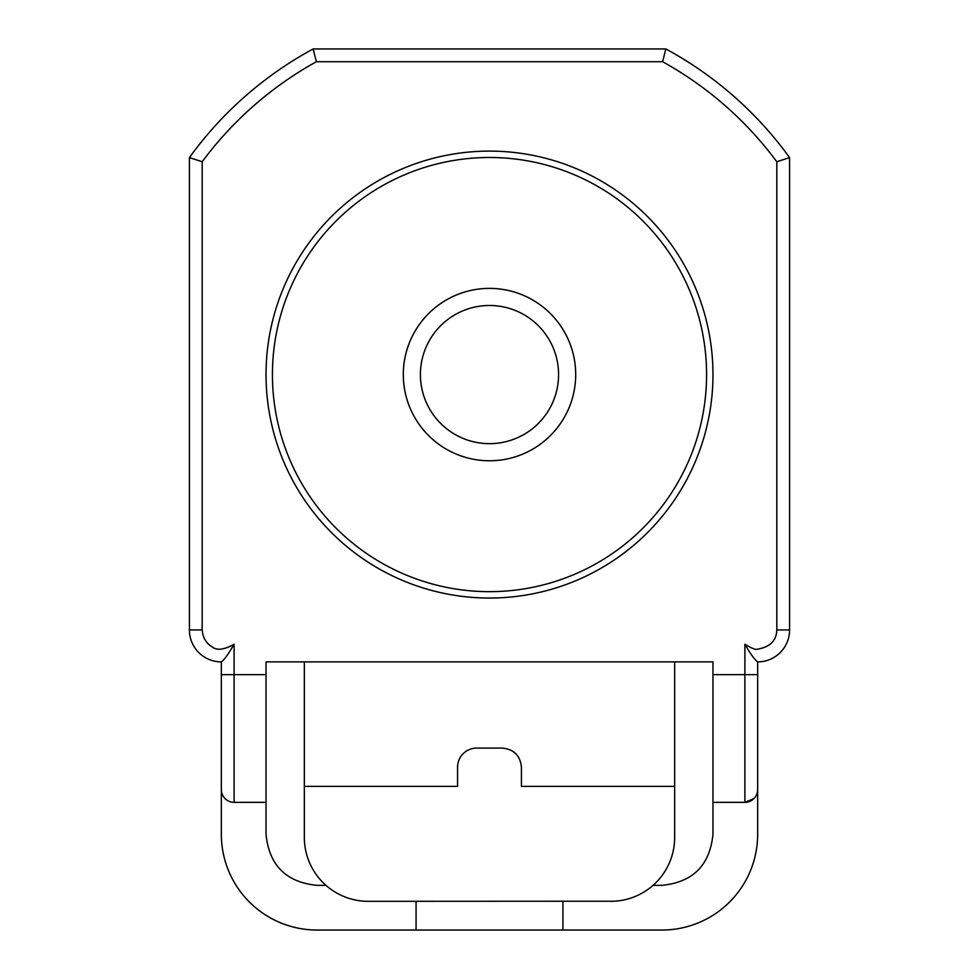 <?xml version="1.0" encoding="UTF-8"?>
<svg xmlns="http://www.w3.org/2000/svg" width="979" height="979" viewBox="0 0 979 979"><rect width="100%" height="100%" fill="white"/><g stroke="black" fill="none" stroke-linecap="round" stroke-linejoin="round"><path stroke-width="1.47" d="M420.419 374.578A69.081 69.081 0 0 0 489.5 443.658A69.081 69.081 0 0 0 558.581 374.578A69.081 69.081 0 0 0 489.5 305.485A69.081 69.081 0 0 0 420.419 374.578M403.495 368.789A86.189 86.189 0 0 0 403.458 369.524L403.495 368.789A86.189 86.189 0 0 1 404.768 358.779L404.902 358.057A86.189 86.189 0 0 1 407.411 348.291L407.643 347.594A86.189 86.189 0 0 1 411.351 338.208L411.669 337.547A86.189 86.189 0 0 1 416.528 328.699L416.919 328.075A86.189 86.189 0 0 1 422.855 319.913L423.32 319.35A86.189 86.189 0 0 1 430.222 311.995L430.76 311.493A86.189 86.189 0 0 1 438.543 305.056L439.13 304.628A86.189 86.189 0 0 1 447.648 299.219L448.296 298.864A86.189 86.189 0 0 1 457.426 294.569L458.111 294.3A86.189 86.189 0 0 1 467.705 291.179L468.427 290.996A86.189 86.189 0 0 1 478.327 289.111L479.061 289.013A86.189 86.189 0 0 1 489.133 288.377L489.867 288.377A86.189 86.189 0 0 1 499.939 289.013L500.673 289.111A86.189 86.189 0 0 1 510.573 290.996L511.295 291.179A86.189 86.189 0 0 1 520.889 294.3L521.574 294.569A86.189 86.189 0 0 1 530.704 298.864L531.352 299.219A86.189 86.189 0 0 1 539.87 304.628L540.457 305.056A86.189 86.189 0 0 1 548.24 311.493L548.778 311.995A86.189 86.189 0 0 1 555.68 319.35L556.145 319.913A86.189 86.189 0 0 1 562.081 328.075L562.472 328.699A86.189 86.189 0 0 1 567.331 337.547L567.649 338.208A86.189 86.189 0 0 1 571.357 347.594L571.589 348.291A86.189 86.189 0 0 1 574.098 358.057L574.232 358.779A86.189 86.189 0 0 1 575.505 368.789L575.542 369.524A86.189 86.189 0 0 1 575.542 379.619A86.189 86.189 0 0 1 575.505 380.354A86.189 86.189 0 0 1 571.589 400.864A86.189 86.189 0 0 1 571.357 401.561A86.189 86.189 0 0 1 556.145 429.23A86.189 86.189 0 0 1 555.68 429.805A86.189 86.189 0 0 1 540.457 444.087A86.189 86.189 0 0 1 539.87 444.527A86.189 86.189 0 0 1 521.574 454.574A86.189 86.189 0 0 1 520.889 454.856A86.189 86.189 0 0 1 500.673 460.044A86.189 86.189 0 0 1 499.939 460.13A86.189 86.189 0 0 1 479.061 460.13A86.189 86.189 0 0 1 478.327 460.044A86.189 86.189 0 0 1 458.111 454.856A86.189 86.189 0 0 1 457.426 454.574A86.189 86.189 0 0 1 439.13 444.527A86.189 86.189 0 0 1 438.543 444.087A86.189 86.189 0 0 1 423.32 429.805A86.189 86.189 0 0 1 422.855 429.23A86.189 86.189 0 0 1 407.643 401.561A86.189 86.189 0 0 1 407.411 400.864A86.189 86.189 0 0 1 403.495 380.354A86.189 86.189 0 0 1 403.458 379.619A86.189 86.189 0 0 1 403.458 369.524L403.458 369.401M706.581 374.578A217.081 217.081 0 0 1 489.5 591.659A217.081 217.081 0 0 1 272.419 374.578A217.081 217.081 0 0 1 489.5 157.497A217.081 217.081 0 0 1 706.581 374.578M266.031 374.578A223.469 223.469 0 0 0 489.5 598.047A223.469 223.469 0 0 0 712.969 374.578A223.469 223.469 0 0 0 489.5 151.109A223.469 223.469 0 0 0 266.031 374.578M744.897 644.243C750.465 653.899 754.723 659.785 757.66 661.89A31.928 31.928 0 0 0 789.588 629.962A31.928 31.928 0 0 1 757.66 661.89A31.928 31.928 0 0 0 789.588 629.962L789.588 157.582L776.812 161.755L776.812 629.962C776.457 640.645 770.081 647.033 757.66 649.126C756.155 650.129 751.896 648.502 744.897 644.243L744.897 674.653L712.969 674.653L712.969 802.352L744.897 802.352L753.916 798.619M789.588 157.582A370.319 370.319 0 0 0 665.867 48.95L313.133 48.95A370.319 370.319 0 0 0 189.412 157.582L189.412 629.962A31.928 31.928 0 0 0 221.34 661.89C224.277 659.785 228.523 653.911 234.103 644.243C223.861 649.934 216.481 650.741 211.966 646.691C206.104 643.264 202.849 637.684 202.188 629.962L202.188 161.755A357.543 357.543 0 0 1 316.401 61.714L662.599 61.714A357.543 357.543 0 0 1 776.812 161.755M562.925 901.316L562.925 930.05L317.11 930.05A95.771 95.771 0 0 1 221.34 834.279L221.34 789.588A12.764 12.764 0 0 0 234.103 802.352L266.031 802.352L266.031 661.89L712.969 661.89L712.969 674.653M665.867 48.95L662.599 61.714M313.133 48.95L316.401 61.714M189.412 157.582L202.188 161.755M221.34 661.89L221.34 789.588M653.042 885.359L661.89 885.359C692.887 882.299 709.91 865.277 712.969 834.279L712.969 802.352L744.897 802.352L744.897 674.653L757.66 674.653L757.66 834.279L757.66 661.89M614.298 901.218L368.19 901.316A63.843 63.843 0 0 1 304.347 837.473L304.347 661.89M674.653 661.89L674.653 837.473A63.843 63.843 0 0 1 610.81 901.316M266.031 802.352L266.031 834.279C269.09 865.277 286.113 882.299 317.11 885.359L325.958 885.359M674.653 786.394L521.428 786.394L521.428 767.242C520.277 755.617 513.889 749.229 502.264 748.078L476.736 748.078A19.152 19.152 0 0 0 457.572 767.242L457.572 786.394L304.347 786.394M221.34 834.279L221.34 729.955M368.19 901.316L364.702 901.218M757.66 789.588A12.764 12.764 0 0 1 744.897 802.352A12.764 12.764 0 0 0 757.66 789.588M757.66 834.279A95.771 95.771 0 0 1 661.89 930.05L562.925 930.05M416.075 930.05L416.075 901.316M789.588 341.267L789.588 336.164M789.588 263.889L789.588 255.886M789.588 479.098L789.588 477.422M789.588 489.928L789.588 483.65M789.588 370.135L789.588 365.693M789.588 372.35L789.588 370.295M789.588 408.182L789.588 406.004M789.588 392.518L789.588 386.84M789.588 399.909L789.588 399.199M789.588 456.667L789.588 449.545M789.588 471.058L789.588 461.611M789.588 466.836L789.588 464.303M789.588 511.76L789.588 498.69M789.588 556.831L789.588 549.256M789.588 516.912L789.588 515.554M789.588 521.428L789.588 520.057M457.548 294.52L457.426 294.569A86.189 86.189 0 0 1 458.111 294.3M467.827 291.142L467.705 291.179A86.189 86.189 0 0 1 468.427 290.996M465.637 291.754L463.214 292.488M472.992 289.98L470.507 290.494M476.198 289.417L473.714 289.833M483.724 288.572L481.203 288.781M447.77 299.158L447.648 299.219A86.189 86.189 0 0 1 448.296 298.864M455.443 295.389L453.13 296.429M462.516 292.709L460.13 293.541M445.788 300.284L443.622 301.605M452.469 296.735L450.205 297.861M436.818 306.354L434.847 307.92M443.01 301.997L440.893 303.392M428.68 313.488L426.917 315.299M434.272 308.397L432.351 310.049M416.601 328.589L416.528 328.699A86.189 86.189 0 0 1 416.919 328.075M421.508 321.589L419.979 323.608M426.416 315.838L424.715 317.71M411.413 338.085L411.351 338.208A86.189 86.189 0 0 1 411.669 337.547M415.402 330.535L414.141 332.725M419.55 324.208L418.106 326.276M407.448 348.169L407.411 348.291A86.189 86.189 0 0 1 407.643 347.594M410.47 340.166L409.491 342.503M413.787 333.374L412.612 335.613M404.792 358.657L404.768 358.779A86.189 86.189 0 0 1 404.902 358.057M406.787 350.347L406.101 352.783M409.222 343.188L408.341 345.55M404.4 360.908L404.033 363.405M405.918 353.492L405.343 355.952M403.36 371.677L403.311 374.211M403.935 364.139L403.666 366.648M403.666 382.495L403.935 385.016M403.311 374.945L403.36 377.466M405.343 393.191L405.918 395.651M404.033 385.738L404.4 388.247M408.341 403.593L409.222 405.967M406.101 396.36L406.787 398.808M412.612 413.542L413.787 415.769M409.491 406.652L410.47 408.977M418.106 422.867L419.55 424.935M414.141 416.418L415.402 418.608M424.715 431.433L426.416 433.305M419.979 425.535L421.508 427.554M432.351 439.106L434.272 440.758M426.917 433.844L428.68 435.655M440.893 445.763L443.01 447.158M434.847 441.223L436.818 442.802M450.205 451.282L452.469 452.408M443.622 447.55L445.788 448.859M460.13 455.614L462.516 456.434M453.13 452.726L455.443 453.754M478.939 460.118L478.327 460.044M470.507 458.649L472.992 459.175M463.214 456.667L465.637 457.401M481.203 460.363L483.724 460.571M473.714 459.31L476.198 459.738M492.021 460.73L494.542 460.619M484.458 460.619L486.979 460.73M502.802 459.738L505.286 459.31M495.276 460.571L497.797 460.363M513.363 457.401L515.786 456.667M506.008 459.175L508.493 458.649M523.557 453.754L525.87 452.726M516.484 456.434L518.87 455.614M533.212 448.859L535.378 447.55M526.531 452.408L528.795 451.282M542.182 442.802L544.153 441.223M535.99 447.158L538.107 445.763M550.32 435.655L552.083 433.844M544.728 440.758L546.649 439.106M557.492 427.554L559.021 425.535M552.584 433.305L554.285 431.433M563.598 418.608L564.859 416.418M559.45 424.935L560.894 422.867M568.53 408.977L569.509 406.652M565.213 415.769L566.388 413.542M572.213 398.808L572.899 396.36M569.778 405.967L570.659 403.593M575.542 379.742L575.505 380.354M574.6 388.247L574.967 385.738M573.082 395.651L573.657 393.191M575.505 368.924L575.505 368.789A86.189 86.189 0 0 1 575.542 369.524M575.64 377.466L575.689 374.945M575.065 385.016L575.334 382.495M574.122 358.192L574.098 358.057A86.189 86.189 0 0 1 574.232 358.779M575.334 366.648L575.065 364.139M575.689 374.211L575.64 371.677M571.406 347.716L571.357 347.594A86.189 86.189 0 0 1 571.589 348.291M573.657 355.952L573.082 353.492M574.967 363.405L574.6 360.908M567.392 337.657L567.331 337.547A86.189 86.189 0 0 1 567.649 338.208M570.659 345.55L569.778 343.188M572.899 352.783L572.213 350.347M562.154 328.185L562.081 328.075A86.189 86.189 0 0 1 562.472 328.699M566.388 335.613L565.213 333.374M569.509 342.503L568.53 340.166M560.894 326.276L559.45 324.208M564.859 332.725L563.598 330.535M554.285 317.71L552.584 315.838M559.021 323.608L557.492 321.589M546.649 310.049L544.728 308.397M552.083 315.299L550.32 313.488M530.814 298.925L530.704 298.864A86.189 86.189 0 0 1 531.352 299.219M538.107 303.392L535.99 301.997M544.153 307.92L542.182 306.354M521.012 294.349L520.889 294.3A86.189 86.189 0 0 1 521.574 294.569M528.795 297.861L526.531 296.735M535.378 301.605L533.212 300.284M510.708 291.032L510.573 290.996A86.189 86.189 0 0 1 511.295 291.179M518.87 293.541L516.484 292.709M525.87 296.429L523.557 295.389M500.061 289.025L499.939 289.013A86.189 86.189 0 0 1 500.673 289.111M508.493 290.494L506.008 289.98M515.786 292.488L513.363 291.754M489.255 288.377L489.133 288.377A86.189 86.189 0 0 1 489.867 288.377M497.797 288.781L495.276 288.572M505.286 289.833L502.802 289.417M478.462 289.086L478.327 289.111A86.189 86.189 0 0 1 479.061 289.013M486.979 288.413L484.458 288.524M494.542 288.524L492.021 288.413M266.031 674.653L234.103 674.653L234.103 644.243M789.588 629.962L776.812 629.962L776.812 505.458M189.412 629.962L202.188 629.962M234.103 802.352L234.103 674.653L221.34 674.653M776.812 409.687L776.812 195.8"/></g></svg>
